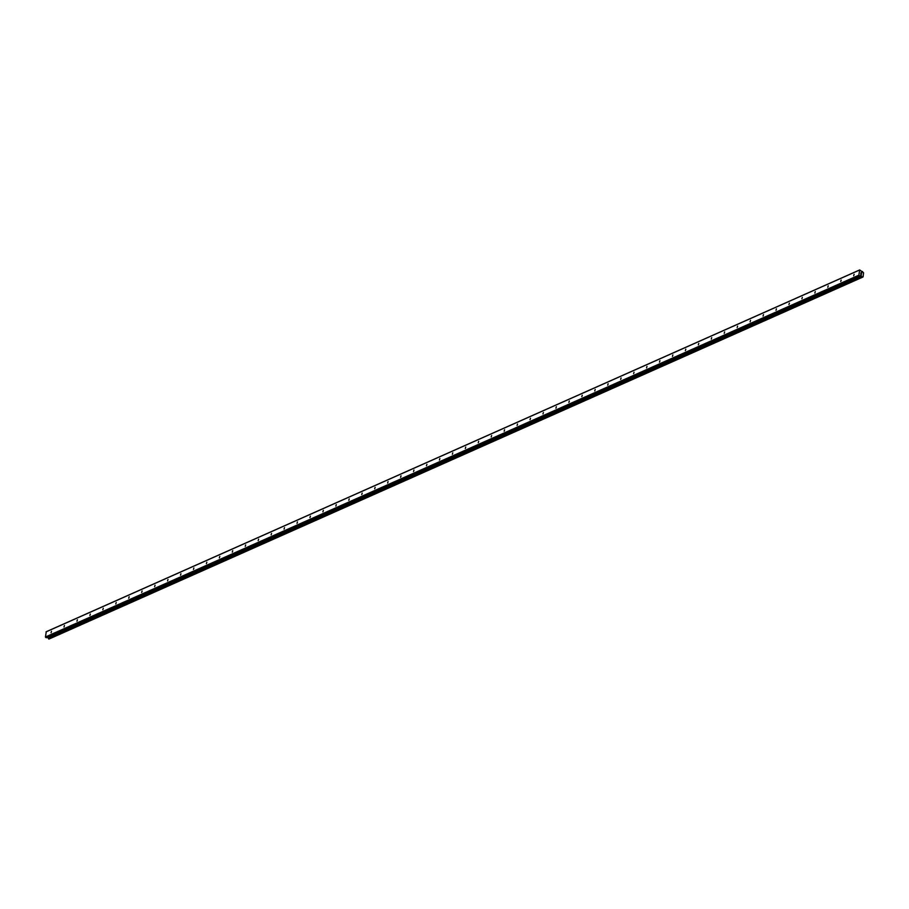 <?xml version="1.0" encoding="UTF-8"?>
<svg xmlns="http://www.w3.org/2000/svg" width="909" height="909" viewBox="0 0 909 909"><rect width="100%" height="100%" fill="white"/><g stroke="black" fill="none" stroke-linecap="round" stroke-linejoin="round"><path stroke-width="1.36" d="M853.665 275.757L854.119 274.325L853.665 275.757M840.723 281.506L841.166 280.086L840.723 281.506M827.769 287.267L828.224 285.835L827.769 287.267M814.828 293.028L815.282 291.596L814.828 293.028M801.886 298.788L802.329 297.357L801.886 298.788M788.932 304.538L789.387 303.117L788.932 304.538M775.991 310.299L776.445 308.867L775.991 310.299M763.049 316.059L763.492 314.628L763.049 316.059M750.095 321.82L750.55 320.388L750.095 321.82M737.154 327.57L737.608 326.149L737.154 327.57M724.212 333.33L724.655 331.899L724.212 333.33M711.27 339.091L711.713 337.659L711.27 339.091M698.317 344.852L698.771 343.42L698.317 344.852M685.375 350.601L685.818 349.181L685.375 350.601M672.433 356.362L672.876 354.93L672.433 356.362M659.479 362.123L659.934 360.691L659.479 362.123M646.538 367.884L646.992 366.452L646.538 367.884M633.596 373.633L634.039 372.213L633.596 373.633M620.642 379.394L621.097 377.962L620.642 379.394M607.701 385.155L608.155 383.723L607.701 385.155M594.759 390.904L595.202 389.484L594.759 390.904M581.805 396.665L582.26 395.245L581.805 396.665M568.864 402.426L569.318 400.994L568.864 402.426M555.922 408.186L556.365 406.755L555.922 408.186M542.968 413.936L543.423 412.516L542.968 413.936M530.027 419.697L530.481 418.276L530.027 419.697M517.085 425.457L517.528 424.026L517.085 425.457M504.143 431.218L504.586 429.787L504.143 431.218M491.19 436.968L491.644 435.547L491.19 436.968M478.248 442.728L478.691 441.308L478.248 442.728M465.306 448.489L465.749 447.058L465.306 448.489M452.352 454.25L452.807 452.818L452.352 454.25M439.411 459.999L439.865 458.579L439.411 459.999M426.469 465.76L426.912 464.34L426.469 465.76M413.515 471.521L413.97 470.089L413.515 471.521M400.574 477.282L401.028 475.85L400.574 477.282M387.632 483.031L388.075 481.611L387.632 483.031M374.678 488.792L375.133 487.36L374.678 488.792M361.737 494.553L362.191 493.121L361.737 494.553M348.795 500.314L349.238 498.882L348.795 500.314M335.841 506.063L336.296 504.643L335.841 506.063M322.9 511.824L323.354 510.392L322.9 511.824M309.958 517.585L310.401 516.153L309.958 517.585M297.016 523.345L297.459 521.914L297.016 523.345M284.062 529.095L284.517 527.674L284.062 529.095M271.121 534.856L271.564 533.424L271.121 534.856M258.179 540.616L258.622 539.185L258.179 540.616M245.225 546.377L245.68 544.946L245.225 546.377M232.284 552.127L232.738 550.706L232.284 552.127M219.342 557.887L219.785 556.456L219.342 557.887M206.388 563.648L206.843 562.216L206.388 563.648M193.447 569.409L193.901 567.977L193.447 569.409M180.505 575.158L180.948 573.738L180.505 575.158M167.551 580.919L168.006 579.487L167.551 580.919M154.61 586.68L155.064 585.248L154.61 586.68M141.668 592.429L142.111 591.009L141.668 592.429M128.714 598.19L129.169 596.77L128.714 598.19M115.773 603.951L116.227 602.519L115.773 603.951M102.831 609.712L103.274 608.28L102.831 609.712M89.889 615.461L90.332 614.041L89.889 615.461M76.935 621.222L77.39 619.802L76.935 621.222M63.994 626.983L64.437 625.551L63.994 626.983M51.052 632.744L51.495 631.312L51.052 632.744M860.891 273.382L860.903 272.791L861.721 273.211L860.903 272.791M860.778 274.382L860.8 273.677L861.471 274.575L860.8 273.677M46.461 637.732L860.641 275.484L862.391 277.279L863.096 276.859L863.55 272.757L859.687 269.939L858.857 275.2L859.698 275.927L46.291 637.72L859.698 275.927M859.687 269.939L46.279 631.721L45.45 636.982L46.291 637.72M47.438 637.289L48.984 639.061L862.368 277.279L48.972 639.061M859.062 275.597L45.655 637.391M858.857 275.2L45.45 636.982M861.505 276.154L48.097 637.936M861.573 276.256L48.177 638.038M859.414 270.098L46.018 631.88M860.812 275.495L860.062 275.825M861.187 275.677L47.791 637.47M861.346 275.847L47.95 637.641M861.902 276.904L48.507 638.686M861.937 276.995L48.529 638.777M861.971 277.063L48.563 638.845M862.05 277.143L48.643 638.925M862.3 277.279L48.893 639.061M861.573 271.927L862.539 271.496M862.493 271.552L861.618 271.95"/></g></svg>
